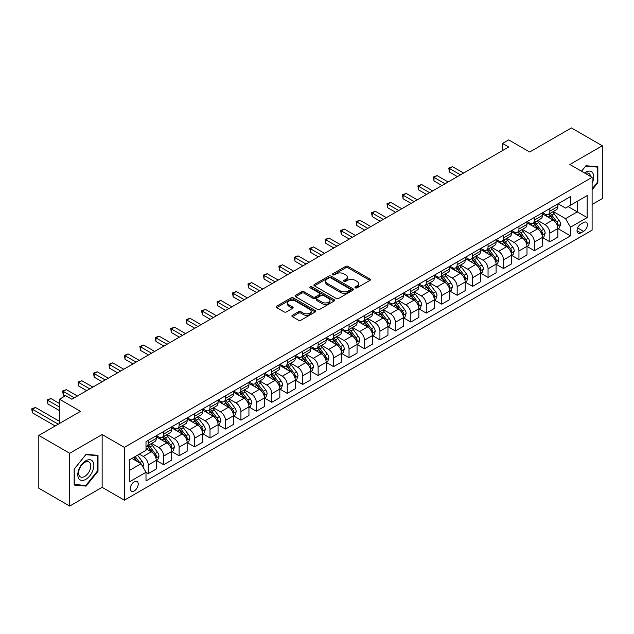 <?xml version="1.0" encoding="UTF-8"?>
<svg xmlns="http://www.w3.org/2000/svg" width="634" height="634" viewBox="0 0 634 634"><rect width="100%" height="100%" fill="white"/><g stroke="black" fill="none" stroke-linecap="round" stroke-linejoin="round"><path stroke-width="0.95" d="M355.309 287.844A1.205 0.689 0 0 0 357.013 287.844L369.899 280.402A1.712 0.991 0 0 0 370.399 279.697A1.712 0.991 0 0 0 369.899 279L348.066 266.391A1.712 0.991 0 0 0 345.641 266.391L332.747 273.833A1.205 0.689 0 0 0 332.398 274.324A1.205 0.689 0 0 0 332.747 274.815A1.205 0.689 0 0 0 334.451 274.815L336.115 273.848A5.492 3.17 0 0 1 343.882 273.848L345.696 274.902A5.492 3.17 0 0 1 347.305 277.145A5.492 3.17 0 0 1 345.696 279.388L344.032 280.347A1.205 0.689 0 0 0 343.676 280.838A1.205 0.689 0 0 0 344.032 281.33A1.205 0.689 0 0 0 345.728 281.33L347.4 280.363A5.492 3.17 0 0 1 355.159 280.363L356.982 281.417A5.492 3.17 0 0 1 358.59 283.66A5.492 3.17 0 0 1 356.982 285.894L355.309 286.861A1.205 0.689 0 0 0 354.961 287.353A1.205 0.689 0 0 0 355.309 287.844L355.309 286.861M134.265 490.906A5.595 3.225 120 0 0 137.919 485.977A5.595 3.225 120 0 0 137.063 481.491A5.595 3.225 120 0 0 134.265 481.769A5.595 3.225 120 0 0 130.612 486.698A5.595 3.225 120 0 0 131.468 491.176A5.595 3.225 120 0 0 134.265 490.906M292.393 315.272A1.712 0.991 0 0 0 291.886 315.978A1.712 0.991 0 0 0 292.393 316.675L298.519 320.21A1.712 0.991 0 0 0 300.944 320.21L315.257 311.952A1.712 0.991 0 0 0 315.756 311.246A1.712 0.991 0 0 0 315.257 310.549L293.423 297.94A1.712 0.991 0 0 0 290.998 297.94L276.686 306.206A1.712 0.991 0 0 0 276.178 306.904A1.712 0.991 0 0 0 276.686 307.609L284.08 311.88A1.712 0.991 0 0 0 286.505 311.88L292.631 308.338A1.712 0.991 0 0 0 293.138 307.641A1.712 0.991 0 0 0 292.631 306.943L288.961 304.819A4.589 2.647 0 0 1 287.622 302.949A4.589 2.647 0 0 1 290.451 300.5A4.589 2.647 0 0 1 295.452 301.079L309.828 309.376A4.589 2.647 0 0 1 311.167 311.246A4.589 2.647 0 0 1 308.338 313.695A4.589 2.647 0 0 1 303.337 313.125L300.944 311.738A1.712 0.991 0 0 0 298.519 311.738L292.393 315.272L292.393 316.675L298.519 313.164L298.519 311.738M592.108 204.457L602.3 198.569L602.3 145.772L571.408 127.933L529.699 152.017L508.69 139.884L502.516 143.45L508.69 147.025L71.864 399.222L65.682 395.656L59.501 399.222L59.501 423.48M69.7 453.27L69.7 506.067L102.137 487.332L102.137 434.536L69.7 453.27L38.809 435.431L80.51 411.355L59.501 399.222M102.137 434.536L124.383 447.382L592.108 177.346L592.108 230.142L124.383 500.178L124.383 447.382M602.3 145.772L569.863 164.499L592.108 177.346M336.234 298.432A1.712 0.991 0 0 0 338.667 298.432L352.979 290.166A1.712 0.991 0 0 0 353.479 289.469A1.712 0.991 0 0 0 352.979 288.771L331.146 276.162A1.712 0.991 0 0 0 328.721 276.162L314.409 284.428A1.712 0.991 0 0 0 313.901 285.126A1.712 0.991 0 0 0 314.409 285.831L336.234 298.432M310.7 288.098A1.205 0.689 0 0 1 311.92 288.272L311.92 286.845L334.118 299.66A1.712 0.991 0 0 1 334.617 300.358A1.712 0.991 0 0 1 334.118 301.055L319.805 309.321A1.712 0.991 0 0 1 317.372 309.321L295.547 296.72L301.665 293.209L301.665 291.783L295.547 295.317A1.712 0.991 0 0 0 295.04 296.015A1.712 0.991 0 0 0 295.547 296.72L295.547 295.317M301.665 293.209A1.712 0.991 0 0 1 304.098 293.209L304.098 291.783A1.712 0.991 0 0 0 301.665 291.783M304.098 291.783L312.95 296.894A1.712 0.991 0 0 0 315.375 296.894L319.441 294.548A1.712 0.991 0 0 0 319.94 293.843A1.712 0.991 0 0 0 319.441 293.146L310.216 287.82A1.205 0.689 0 0 1 309.868 287.329A1.205 0.689 0 0 1 310.612 286.695A1.205 0.689 0 0 1 311.92 286.845M69.7 506.067L38.809 488.228L38.809 435.431M583.581 222.502L580.863 224.071A5.421 3.13 120 0 0 577.32 228.85A5.421 3.13 120 0 0 578.153 233.193A5.421 3.13 120 0 0 580.863 232.924L583.581 231.355A5.421 3.13 120 0 0 587.116 226.576A5.421 3.13 120 0 0 586.284 222.233A5.421 3.13 120 0 0 583.581 222.502M558.063 203.776L565.536 208.095L570.481 205.242L570.481 196.603L146.002 441.676L146.002 450.306L129.32 459.935L129.32 481.911L146.002 472.282L146.002 480.913L570.481 235.848L570.481 227.21L565.536 218.651L553.252 211.558M570.481 205.242L587.163 195.605L587.163 217.581L570.481 227.21M102.137 487.332L124.383 500.178M502.516 143.45L502.516 150.591M568.135 206.597L577.273 211.875L577.273 201.319L587.163 195.605M565.536 218.651L577.273 211.875L587.163 217.581M129.32 470.499L141.065 463.723L131.92 458.437M146.002 472.354L148.229 473.638L148.229 465.007A6.99 4.034 -120 0 0 143.284 456.44L139.329 454.158M148.229 473.638L156.265 469.001L156.265 460.363A6.99 4.034 -120 0 0 151.32 451.804L146.002 448.737M156.447 460.546L163.675 464.722L163.675 456.084A6.99 4.034 -120 0 0 158.73 447.525L151.637 443.428M163.675 464.722L171.711 460.078L171.711 451.448A6.99 4.034 -120 0 0 166.766 442.889L156.265 436.826M171.893 451.63L179.121 455.798L179.121 447.168A6.99 4.034 -120 0 0 174.184 438.609L167.083 434.512M179.121 455.798L187.157 451.162L187.157 442.532A6.99 4.034 -120 0 0 182.212 433.973L171.711 427.902M187.339 442.706L194.567 446.883L194.567 438.252A6.99 4.034 -120 0 0 189.629 429.686L182.529 425.588M194.567 446.883L202.603 442.247L202.603 433.616A6.99 4.034 -120 0 0 197.657 425.049L187.157 418.987M202.785 433.791L210.012 437.967L210.012 429.329A6.99 4.034 -120 0 0 205.075 420.77L197.974 416.673M210.012 437.967L218.048 433.331L218.048 424.693A6.99 4.034 -120 0 0 213.103 416.134L202.603 410.071M218.231 424.875L225.466 429.044L225.466 420.413A6.99 4.034 -120 0 0 220.521 411.854L213.42 407.757M225.466 429.044L233.494 424.408L233.494 415.777A6.99 4.034 -120 0 0 228.549 407.218L218.048 401.148M233.684 415.952L240.912 420.128L240.912 411.498A6.99 4.034 -120 0 0 235.967 402.931L228.866 398.834M240.912 420.128L248.94 415.492L248.94 406.862A6.99 4.034 -120 0 0 244.003 398.295L233.494 392.232M249.13 407.036L256.358 411.212L256.358 402.574A6.99 4.034 -120 0 0 251.413 394.015L244.32 389.918M256.358 411.212L264.386 406.576L264.386 397.938A6.99 4.034 -120 0 0 259.449 389.379L248.94 383.316M264.576 398.12L271.804 402.289L271.804 393.659A6.99 4.034 -120 0 0 266.859 385.1L259.766 381.002M271.804 402.289L279.832 397.653L279.832 389.022A6.99 4.034 -120 0 0 274.894 380.463L264.386 374.393M280.022 389.205L287.25 393.373L287.25 384.743A6.99 4.034 -120 0 0 282.304 376.184L275.211 372.087M287.25 393.373L295.286 388.737L295.286 380.107A6.99 4.034 -120 0 0 290.34 371.54L279.832 365.477M295.468 380.281L302.695 384.458L302.695 375.827A6.99 4.034 -120 0 0 297.75 367.26L290.657 363.163M302.695 384.458L310.731 379.821L310.731 371.183A6.99 4.034 -120 0 0 305.786 362.624L295.286 356.562M310.914 371.365L318.141 375.542L318.141 366.904A6.99 4.034 -120 0 0 313.204 358.345L306.103 354.248M318.141 375.542L326.177 370.898L326.177 362.268A6.99 4.034 -120 0 0 321.232 353.709L310.731 347.646M326.359 362.45L333.587 366.618L333.587 357.988A6.99 4.034 -120 0 0 328.65 349.429L321.549 345.332M333.587 366.618L341.623 361.982L341.623 353.352A6.99 4.034 -120 0 0 336.678 344.785L326.177 338.722M341.805 353.526L349.033 357.703L349.033 349.072A6.99 4.034 -120 0 0 344.096 340.506L336.995 336.408M349.033 357.703L357.069 353.067L357.069 344.428A6.99 4.034 -120 0 0 352.124 335.869L341.623 329.807M357.251 344.611L364.487 348.787L364.487 340.149A6.99 4.034 -120 0 0 359.541 331.59L352.441 327.493M364.487 348.787L372.515 344.143L372.515 335.513A6.99 4.034 -120 0 0 367.569 326.954L357.069 320.891M372.697 335.695L379.932 339.864L379.932 331.233A6.99 4.034 -120 0 0 374.987 322.674L367.886 318.577M379.932 339.864L387.96 335.228L387.96 326.597A6.99 4.034 -120 0 0 383.015 318.038L372.515 311.968M388.151 326.772L395.378 330.948L395.378 322.318A6.99 4.034 -120 0 0 390.433 313.751L383.34 309.654M395.378 330.948L403.406 326.312L403.406 317.682A6.99 4.034 -120 0 0 398.469 309.115L387.96 303.052M403.596 317.856L410.824 322.032L410.824 313.394A6.99 4.034 -120 0 0 405.879 304.835L398.786 300.738M410.824 322.032L418.852 317.396L418.852 308.758A6.99 4.034 -120 0 0 413.915 300.199L403.406 294.136M419.042 308.94L426.27 313.109L426.27 304.478A6.99 4.034 -120 0 0 421.325 295.919L414.232 291.822M426.27 313.109L434.306 308.473L434.306 299.842A6.99 4.034 -120 0 0 429.361 291.283L418.852 285.213M434.488 300.017L441.716 304.193L441.716 295.563A6.99 4.034 -120 0 0 436.771 286.996L429.678 282.899M441.716 304.193L449.752 299.557L449.752 290.927A6.99 4.034 -120 0 0 444.806 282.36L434.306 276.297M449.934 291.101L457.162 295.278L457.162 286.639A6.99 4.034 -120 0 0 452.216 278.08L445.123 273.983M457.162 295.278L465.197 290.641L465.197 282.003A6.99 4.034 -120 0 0 460.252 273.444L449.752 267.382M465.38 282.185L472.607 286.354L472.607 277.724A6.99 4.034 -120 0 0 467.67 269.165L460.569 265.067M472.607 286.354L480.643 281.718L480.643 273.088A6.99 4.034 -120 0 0 475.698 264.529L465.197 258.458M480.826 273.27L488.053 277.438L488.053 268.808A6.99 4.034 -120 0 0 483.116 260.249L476.015 256.152M488.053 277.438L496.089 272.802L496.089 264.172A6.99 4.034 -120 0 0 491.144 255.605L480.643 249.542M496.271 264.346L503.507 268.523L503.507 259.892A6.99 4.034 -120 0 0 498.562 251.326L491.461 247.228M503.507 268.523L511.535 263.887L511.535 255.248A6.99 4.034 -120 0 0 506.59 246.689L496.089 240.627M511.717 255.431L518.953 259.607L518.953 250.969A6.99 4.034 -120 0 0 514.008 242.41L506.907 238.313M518.953 259.607L526.981 254.963L526.981 246.333A6.99 4.034 -120 0 0 522.036 237.774L511.535 231.711M527.171 246.515L534.399 250.684L534.399 242.053A6.99 4.034 -120 0 0 529.453 233.494L522.353 229.397M534.399 250.684L542.427 246.047L542.427 237.417A6.99 4.034 -120 0 0 537.489 228.85L526.981 222.788M542.617 237.591L549.844 241.768L549.844 233.138A6.99 4.034 -120 0 0 544.899 224.571L537.806 220.473M549.844 241.768L557.872 237.132L557.872 228.494A6.99 4.034 -120 0 0 552.935 219.935L542.427 213.872M542.617 212.691L544.899 214.015A6.99 4.034 -120 0 0 548.394 214.363A6.99 4.034 -120 0 0 549.844 211.162L549.844 208.523M527.171 221.615L529.453 222.93A6.99 4.034 -120 0 0 532.948 223.279A6.99 4.034 -120 0 0 534.399 220.077L534.399 217.438M511.717 230.53L514.008 231.854A6.99 4.034 -120 0 0 517.502 232.195A6.99 4.034 -120 0 0 518.953 228.993L518.953 226.354M496.271 239.446L498.562 240.769A6.99 4.034 -120 0 0 502.057 241.118A6.99 4.034 -120 0 0 503.507 237.916L503.507 235.277M480.826 248.369L483.116 249.685A6.99 4.034 -120 0 0 486.611 250.034A6.99 4.034 -120 0 0 488.053 246.832L488.053 244.193M465.38 257.285L467.67 258.601A6.99 4.034 -120 0 0 471.165 258.949A6.99 4.034 -120 0 0 472.607 255.748L472.607 253.109M449.934 266.201L452.216 267.524A6.99 4.034 -120 0 0 455.719 267.865A6.99 4.034 -120 0 0 457.162 264.671L457.162 262.032M434.488 275.124L436.771 276.44A6.99 4.034 -120 0 0 440.265 276.789A6.99 4.034 -120 0 0 441.716 273.587L441.716 270.948M419.042 284.04L421.325 285.355A6.99 4.034 -120 0 0 424.82 285.704A6.99 4.034 -120 0 0 426.27 282.502L426.27 279.863M403.596 292.956L405.879 294.279A6.99 4.034 -120 0 0 409.374 294.62A6.99 4.034 -120 0 0 410.824 291.426L410.824 288.779M388.151 301.871L390.433 303.195A6.99 4.034 -120 0 0 393.928 303.543A6.99 4.034 -120 0 0 395.378 300.342L395.378 297.703M372.697 310.795L374.987 312.11A6.99 4.034 -120 0 0 378.482 312.459A6.99 4.034 -120 0 0 379.932 309.257L379.932 306.618M357.251 319.71L359.541 321.034A6.99 4.034 -120 0 0 363.036 321.375A6.99 4.034 -120 0 0 364.487 318.181L364.487 315.534M341.805 328.626L344.096 329.949A6.99 4.034 -120 0 0 347.591 330.298A6.99 4.034 -120 0 0 349.033 327.096L349.033 324.457M326.359 337.55L328.65 338.865A6.99 4.034 -120 0 0 332.145 339.214A6.99 4.034 -120 0 0 333.587 336.012L333.587 333.373M310.914 346.465L313.204 347.789A6.99 4.034 -120 0 0 316.699 348.129A6.99 4.034 -120 0 0 318.141 344.928L318.141 342.289M295.468 355.381L297.75 356.704A6.99 4.034 -120 0 0 301.245 357.053A6.99 4.034 -120 0 0 302.695 353.851L302.695 351.212M280.022 364.304L282.304 365.62A6.99 4.034 -120 0 0 285.799 365.969A6.99 4.034 -120 0 0 287.25 362.767L287.25 360.128M264.576 373.22L266.859 374.536A6.99 4.034 -120 0 0 270.353 374.884A6.99 4.034 -120 0 0 271.804 371.683L271.804 369.043M249.13 382.136L251.413 383.459A6.99 4.034 -120 0 0 254.908 383.8A6.99 4.034 -120 0 0 256.358 380.606L256.358 377.967M233.677 391.059L235.967 392.375A6.99 4.034 -120 0 0 239.462 392.723A6.99 4.034 -120 0 0 240.912 389.522L240.912 386.883M218.231 399.975L220.521 401.29A6.99 4.034 -120 0 0 224.016 401.639A6.99 4.034 -120 0 0 225.466 398.437L225.466 395.798M202.785 408.89L205.075 410.214A6.99 4.034 -120 0 0 208.57 410.555A6.99 4.034 -120 0 0 210.012 407.361L210.012 404.714M187.339 417.806L189.629 419.129A6.99 4.034 -120 0 0 193.124 419.478A6.99 4.034 -120 0 0 194.567 416.276L194.567 413.637M171.893 426.73L174.184 428.045A6.99 4.034 -120 0 0 177.678 428.394A6.99 4.034 -120 0 0 179.121 425.192L179.121 422.553M156.447 435.645L158.73 436.969A6.99 4.034 -120 0 0 162.225 437.309A6.99 4.034 -120 0 0 163.675 434.116L163.675 431.469M558.063 228.676L570.481 235.848M548.394 214.363L556.43 209.719A6.99 4.034 -120 0 0 557.872 206.526L557.872 203.886M532.948 223.279L540.984 218.643A6.99 4.034 -120 0 0 542.427 215.441L542.427 212.802M517.502 232.195L525.531 227.558A6.99 4.034 -120 0 0 526.981 224.357L526.981 221.718M502.057 241.118L510.085 236.474A6.99 4.034 -120 0 0 511.535 233.28L511.535 230.633M486.611 250.034L494.639 245.398A6.99 4.034 -120 0 0 496.089 242.196L496.089 239.557M471.165 258.949L479.193 254.313A6.99 4.034 -120 0 0 480.643 251.112L480.643 248.473M455.719 267.865L463.747 263.229A6.99 4.034 -120 0 0 465.197 260.035L465.197 257.388M440.265 276.789L448.301 272.152A6.99 4.034 -120 0 0 449.752 268.951L449.752 266.312M424.82 285.704L432.856 281.068A6.99 4.034 -120 0 0 434.306 277.866L434.306 275.227M409.374 294.62L417.41 289.984A6.99 4.034 -120 0 0 418.852 286.782L418.852 284.143M393.928 303.543L401.964 298.907A6.99 4.034 -120 0 0 403.406 295.706L403.406 293.067M378.482 312.459L386.518 307.823A6.99 4.034 -120 0 0 387.96 304.621L387.96 301.982M363.036 321.375L371.064 316.738A6.99 4.034 -120 0 0 372.515 313.537L372.515 310.898M347.591 330.298L355.619 325.654A6.99 4.034 -120 0 0 357.069 322.46L357.069 319.821M332.145 339.214L340.173 334.578A6.99 4.034 -120 0 0 341.623 331.376L341.623 328.737M316.699 348.129L324.727 343.493A6.99 4.034 -120 0 0 326.177 340.292L326.177 337.653M301.245 357.053L309.281 352.409A6.99 4.034 -120 0 0 310.731 349.215L310.731 346.568M285.799 365.969L293.835 361.332A6.99 4.034 -120 0 0 295.286 358.131L295.286 355.492M270.353 374.884L278.389 370.248A6.99 4.034 -120 0 0 279.832 367.046L279.832 364.407M254.908 383.8L262.944 379.164A6.99 4.034 -120 0 0 264.386 375.97L264.386 373.323M239.462 392.723L247.498 388.087A6.99 4.034 -120 0 0 248.94 384.886L248.94 382.247M224.016 401.639L232.044 397.003A6.99 4.034 -120 0 0 233.494 393.801L233.494 391.162M208.57 410.555L216.598 405.919A6.99 4.034 -120 0 0 218.048 402.717L218.048 400.078M193.124 419.478L201.152 414.842A6.99 4.034 -120 0 0 202.603 411.64L202.603 409.001M177.678 428.394L185.707 423.758A6.99 4.034 -120 0 0 187.157 420.556L187.157 417.917M162.225 437.309L170.261 432.673A6.99 4.034 -120 0 0 171.711 429.472L171.711 426.833M146.002 446.51A6.99 4.034 -120 0 0 146.779 446.233L154.815 441.589A6.99 4.034 -120 0 0 156.265 438.395L156.265 435.756M146.779 446.233A6.99 4.034 -120 0 0 148.229 443.031L148.229 440.392M141.065 463.723L146.002 472.282M592.108 189.835L597.854 182.687L597.854 166.79L585.927 165.728L581.505 171.22M74.146 485.05L86.073 486.112L98.001 471.276L98.001 455.378L86.073 454.309L74.146 469.144L74.146 485.05M597.236 182.33L597.854 182.687M97.382 470.919L98.001 471.276M84.813 485.382L86.073 486.112M355.793 288.01L356.982 287.321A5.492 3.17 0 0 0 358.59 285.086L358.59 283.66M347.305 277.145L347.305 278.572A5.492 3.17 0 0 1 345.696 280.814L344.508 281.496M369.876 280.41L348.066 267.817A1.712 0.991 0 0 0 345.641 267.817L333.23 274.982M352.956 290.182L331.146 277.589A1.712 0.991 0 0 0 328.721 277.589L314.424 285.839M349.944 289.96A1.205 0.689 0 0 0 350.293 289.469A1.205 0.689 0 0 0 349.944 288.977L330.782 277.914A1.205 0.689 0 0 0 329.078 277.914L327.326 278.928A5.492 3.17 0 0 0 325.717 281.171A5.492 3.17 0 0 0 327.326 283.414L340.426 290.974A5.492 3.17 0 0 0 348.185 290.974L349.944 289.96L349.944 291.386A1.205 0.689 0 0 0 350.293 290.895L350.293 289.469M325.717 281.171L325.717 282.598A5.492 3.17 0 0 0 327.326 284.84L327.326 283.414M349.944 291.386L348.185 292.401A5.492 3.17 0 0 1 340.426 292.401L327.326 284.84M304.098 293.209L312.95 298.321A1.712 0.991 0 0 0 315.375 298.321L319.441 295.975A1.712 0.991 0 0 0 319.94 295.27L319.94 293.843M311.92 288.272L334.094 301.071M322.135 302.196A4.589 2.647 0 0 0 327.136 302.775A4.589 2.647 0 0 0 329.973 300.326A4.589 2.647 0 0 0 328.626 298.448L323.562 295.523A1.712 0.991 0 0 0 321.137 295.523L317.071 297.869A1.712 0.991 0 0 0 316.572 298.574A1.712 0.991 0 0 0 317.071 299.272L322.135 302.196L322.135 303.623A4.589 2.647 0 0 0 327.136 304.201A4.589 2.647 0 0 0 329.973 301.752L329.973 300.326M316.572 298.574L316.572 300.001A1.712 0.991 0 0 0 317.071 300.698L317.071 299.272M322.135 303.623L317.071 300.698M311.167 311.246L311.167 312.673A4.589 2.647 0 0 1 308.338 315.122A4.589 2.647 0 0 1 303.337 314.551L300.944 313.164A1.712 0.991 0 0 0 298.519 313.164M287.622 302.949L287.622 304.375A4.589 2.647 0 0 0 288.961 306.246L288.961 304.819M292.607 308.354L288.961 306.246M315.233 311.96L293.423 299.367A1.712 0.991 0 0 0 290.998 299.367L276.701 307.617L276.686 306.206M557.872 228.779L559.354 227.923L560.591 224.357A4.628 2.671 -120 0 0 559.117 220.418L554.068 213.674A13.369 7.719 -120 0 0 552.61 211.93M547.586 216.852A13.369 7.719 -120 0 0 544.852 213.983M557.452 225.95L558.094 224.555A4.628 2.671 -120 0 0 556.771 221.773L551.715 215.029A13.369 7.719 -120 0 0 550.257 213.286M549.012 213.999A11.095 6.403 60 0 1 550.835 216.075L555.107 221.773M463.589 173.066L452.525 166.679L449.443 168.462L449.443 172.028L457.407 176.632M548.775 214.141A13.369 7.719 60 0 1 550.233 215.885L553.593 220.37M449.443 172.028L448.761 168.065L460.498 174.849M448.761 168.065L452.525 166.679M542.427 237.702L543.909 236.847L545.145 233.28A4.628 2.671 -120 0 0 543.671 229.334L538.623 222.597A13.369 7.719 -120 0 0 537.164 220.846M532.14 225.767A13.369 7.719 -120 0 0 529.406 222.906M542.007 234.865L542.649 233.478A4.628 2.671 -120 0 0 541.317 230.689L536.269 223.953A13.369 7.719 -120 0 0 534.811 222.201M533.566 222.922A11.095 6.403 60 0 1 535.389 224.991L539.661 230.697M448.143 181.982L437.08 175.594L433.997 177.377L433.997 180.944L441.961 185.548M533.329 223.057A13.369 7.719 60 0 1 534.787 224.808L538.147 229.286M433.997 180.944L433.315 176.989L445.052 183.765M433.315 176.989L437.08 175.594M526.981 246.618L528.463 245.762L529.699 242.196A4.628 2.671 -120 0 0 528.225 238.249L523.177 231.513A13.369 7.719 -120 0 0 521.711 229.762M516.694 234.683A13.369 7.719 -120 0 0 513.952 231.822M526.561 243.781L527.203 242.394A4.628 2.671 -120 0 0 525.871 239.604L520.823 232.868A13.369 7.719 -120 0 0 519.365 231.117M518.121 231.838A11.095 6.403 60 0 1 519.943 233.906L524.215 239.612M432.697 190.897L421.634 184.51L418.543 186.301L418.543 189.867L426.516 194.464M517.883 231.973A13.369 7.719 60 0 1 519.341 233.724L522.701 238.202M418.543 189.867L417.869 185.905L429.606 192.681M417.869 185.905L421.634 184.51M511.535 255.534L513.017 254.678L514.253 251.112A4.628 2.671 -120 0 0 512.779 247.173L507.723 240.429A13.369 7.719 -120 0 0 506.265 238.685M501.248 243.607A13.369 7.719 -120 0 0 498.506 240.738M511.115 252.697L511.757 251.31A4.628 2.671 -120 0 0 510.425 248.528L505.377 241.784A13.369 7.719 -120 0 0 503.919 240.04M502.675 240.754A11.095 6.403 60 0 1 504.498 242.83L508.769 248.528M417.251 199.813L406.188 193.433L403.097 195.217L403.097 198.783L411.07 203.387M502.437 240.896A13.369 7.719 60 0 1 503.895 242.64L507.255 247.125M403.097 198.783L402.424 194.82L414.161 201.604M402.424 194.82L406.188 193.433M496.089 264.457L497.571 263.601L498.807 260.035A4.628 2.671 -120 0 0 497.325 256.088L492.277 249.344A13.369 7.719 -120 0 0 490.819 247.601M485.803 252.522A13.369 7.719 -120 0 0 483.06 249.653M495.669 261.62L496.303 260.225A4.628 2.671 -120 0 0 494.98 257.444L489.931 250.699A13.369 7.719 -120 0 0 488.473 248.956M487.229 249.677A11.095 6.403 60 0 1 489.052 251.746L493.323 257.452M401.805 208.737L390.742 202.349L387.651 204.132L387.651 207.698L395.624 212.303M486.991 249.812A13.369 7.719 60 0 1 488.449 251.563L491.81 256.041M387.651 207.698L386.97 203.744L398.715 210.52M386.97 203.744L390.742 202.349M592.108 183.337A11.357 6.562 120 0 0 592.639 172.828A11.357 6.562 120 0 0 584.524 172.971M590.587 176.466A8.599 4.969 120 0 0 589.818 174.279A8.599 4.969 120 0 0 588.851 173.383A8.599 4.969 120 0 0 585.317 173.423M585.658 166.06L597.236 167.107L597.236 182.513L592.108 188.892M596.467 166.663L597.236 167.107M581.529 171.235L585.681 166.076M85.828 460.791A11.357 6.562 120 0 0 77.792 474.707A11.357 6.562 120 0 0 85.828 479.344A11.357 6.562 120 0 0 93.856 465.435A11.357 6.562 120 0 0 85.828 460.791M84.702 462.4A8.599 4.969 120 0 0 79.084 469.976A8.599 4.969 120 0 0 80.399 476.871A8.599 4.969 120 0 0 84.702 476.443A8.599 4.969 120 0 0 90.313 468.859A8.599 4.969 120 0 0 88.998 461.972A8.599 4.969 120 0 0 84.702 462.4M97.382 471.102L85.828 485.478L74.273 484.439L74.273 469.041L85.828 454.665L97.382 455.695L97.382 471.102M96.614 455.252L97.382 455.695M480.643 273.373L482.125 272.517L483.362 268.951A4.628 2.671 -120 0 0 481.88 265.004L476.831 258.268A13.369 7.719 -120 0 0 475.373 256.516M470.357 261.438A13.369 7.719 -120 0 0 467.615 258.577M480.223 270.536L480.857 269.149A4.628 2.671 -120 0 0 479.534 266.359L474.486 259.623A13.369 7.719 -120 0 0 473.027 257.872M471.783 258.593A11.095 6.403 60 0 1 473.606 260.661L477.877 266.367M386.352 217.652L375.296 211.265L372.206 213.048L372.206 216.622L380.178 221.218M471.545 258.727A13.369 7.719 60 0 1 473.004 260.479L476.356 264.957M372.206 216.622L371.524 212.659L383.269 219.435M371.524 212.659L375.296 211.265M465.197 282.288L466.679 281.433L467.916 277.866A4.628 2.671 -120 0 0 466.434 273.928L461.386 267.183A13.369 7.719 -120 0 0 459.927 265.44M454.903 270.361A13.369 7.719 -120 0 0 452.169 267.493M464.77 279.451L465.411 278.064A4.628 2.671 -120 0 0 464.088 275.283L459.04 268.539A13.369 7.719 -120 0 0 457.582 266.795M456.337 267.508A11.095 6.403 60 0 1 458.16 269.585L462.432 275.283M370.906 226.568L359.85 220.188L356.76 221.971L356.76 225.538L364.732 230.142M456.1 267.651A13.369 7.719 60 0 1 457.558 269.395L460.91 273.88M356.76 225.538L356.078 221.575L367.815 228.351M356.078 221.575L359.85 220.188M449.752 291.212L451.234 290.356L452.47 286.782A4.628 2.671 -120 0 0 450.988 282.843L445.94 276.099A13.369 7.719 -120 0 0 444.482 274.356M439.457 279.277A13.369 7.719 -120 0 0 436.723 276.408M449.324 288.375L449.966 286.98A4.628 2.671 -120 0 0 448.642 284.198L443.594 277.454A13.369 7.719 -120 0 0 442.136 275.711M440.892 276.432A11.095 6.403 60 0 1 442.714 278.5L446.986 284.206M355.46 235.491L344.405 229.104L341.314 230.887L341.314 234.453L349.286 239.058M440.654 276.567A13.369 7.719 60 0 1 442.112 278.31L445.464 282.796M341.314 234.453L340.632 230.499L352.369 237.274M340.632 230.499L344.405 229.104M434.306 300.128L435.788 299.272L437.016 295.706A4.628 2.671 -120 0 0 435.542 291.759L430.494 285.023A13.369 7.719 -120 0 0 429.036 283.271M424.011 288.193A13.369 7.719 -120 0 0 421.277 285.332M433.878 297.291L434.52 295.904A4.628 2.671 -120 0 0 433.196 293.114L428.148 286.378A13.369 7.719 -120 0 0 426.69 284.626M425.446 285.348A11.095 6.403 60 0 1 427.261 287.416L431.54 293.122M340.014 244.407L328.959 238.019L325.868 239.803L325.868 243.377L333.833 247.973M425.2 285.482A13.369 7.719 60 0 1 426.666 287.234L430.018 291.711M325.868 243.377L325.187 239.414L336.923 246.19M325.187 239.414L328.959 238.019M418.852 309.043L420.342 308.187L421.57 304.621A4.628 2.671 -120 0 0 420.096 300.674L415.048 293.938A13.369 7.719 -120 0 0 413.59 292.195M408.565 297.108A13.369 7.719 -120 0 0 405.831 294.247M418.432 306.206L419.074 304.819A4.628 2.671 -120 0 0 417.751 302.038L412.702 295.293A13.369 7.719 -120 0 0 411.236 293.55M409.992 294.263A11.095 6.403 60 0 1 411.815 296.34L416.086 302.038M324.568 253.323L313.513 246.943L310.422 248.726L310.422 252.292L318.387 256.889M409.754 294.406A13.369 7.719 60 0 1 411.212 296.149L414.573 300.627M310.422 252.292L309.741 248.33L321.478 255.106M309.741 248.33L313.513 246.943M403.406 317.967L404.888 317.111L406.125 313.537A4.628 2.671 -120 0 0 404.651 309.598L399.602 302.854A13.369 7.719 -120 0 0 398.144 301.11M393.12 306.032A13.369 7.719 -120 0 0 390.386 303.163M402.986 315.13L403.628 313.735A4.628 2.671 -120 0 0 402.305 310.953L397.249 304.209A13.369 7.719 -120 0 0 395.79 302.466M394.546 303.187A11.095 6.403 60 0 1 396.369 305.255L400.64 310.961M309.123 262.246L298.059 255.859L294.976 257.642L294.976 261.208L302.941 265.812M394.308 303.321A13.369 7.719 60 0 1 395.767 305.065L399.127 309.55M294.976 261.208L294.295 257.245L306.032 264.029M294.295 257.245L298.059 255.859M387.96 326.882L389.442 326.027L390.679 322.46A4.628 2.671 -120 0 0 389.205 318.514L384.156 311.777A13.369 7.719 -120 0 0 382.69 310.026M377.674 314.947A13.369 7.719 -120 0 0 374.94 312.087M387.54 324.045L388.182 322.658A4.628 2.671 -120 0 0 386.851 319.869L381.803 313.133A13.369 7.719 -120 0 0 380.345 311.381M379.1 312.102A11.095 6.403 60 0 1 380.923 314.171L385.195 319.877M293.677 271.162L282.613 264.774L279.523 266.557L279.523 270.124L287.495 274.728M378.863 312.237A13.369 7.719 60 0 1 380.321 313.988L383.681 318.466M279.523 270.124L278.849 266.169L290.586 272.945M278.849 266.169L282.613 264.774M372.515 335.798L373.997 334.942L375.233 331.376A4.628 2.671 -120 0 0 373.759 327.429L368.703 320.693A13.369 7.719 -120 0 0 367.244 318.942M362.228 323.863A13.369 7.719 -120 0 0 359.486 321.002M372.095 332.961L372.737 331.574A4.628 2.671 -120 0 0 371.405 328.784L366.357 322.048A13.369 7.719 -120 0 0 364.899 320.297M363.654 321.018A11.095 6.403 60 0 1 365.477 323.086L369.749 328.792M278.231 280.077L267.168 273.698L264.077 275.481L264.077 279.047L272.049 283.644M363.417 321.161A13.369 7.719 60 0 1 364.875 322.904L368.235 327.382M264.077 279.047L263.403 275.085L275.14 281.861M263.403 275.085L267.168 273.698M357.069 344.714L358.551 343.858L359.787 340.292A4.628 2.671 -120 0 0 358.305 336.353L353.257 329.609A13.369 7.719 -120 0 0 351.799 327.865M346.782 332.787A13.369 7.719 -120 0 0 344.04 329.918M356.649 341.885L357.283 340.49A4.628 2.671 -120 0 0 355.959 337.708L350.911 330.964A13.369 7.719 -120 0 0 349.453 329.22M348.209 329.934A11.095 6.403 60 0 1 350.031 332.01L354.303 337.708M262.785 289.001L251.722 282.613L248.631 284.397L248.631 287.963L256.604 292.567M347.971 330.076A13.369 7.719 60 0 1 349.429 331.82L352.789 336.305M248.631 287.963L247.949 284L259.694 290.784M247.949 284L251.722 282.613M341.623 353.637L343.105 352.781L344.341 349.215A4.628 2.671 -120 0 0 342.859 345.268L337.811 338.524A13.369 7.719 -120 0 0 336.353 336.781M331.336 341.702A13.369 7.719 -120 0 0 328.594 338.841M341.203 350.8L341.837 349.413A4.628 2.671 -120 0 0 340.513 346.624L335.465 339.887A13.369 7.719 -120 0 0 334.007 338.136M332.763 338.857A11.095 6.403 60 0 1 334.586 340.926L338.857 346.632M247.331 297.917L236.276 291.529L233.185 293.312L233.185 296.878L241.158 301.483M332.525 338.992A13.369 7.719 60 0 1 333.983 340.743L337.336 345.221M233.185 296.878L232.504 292.924L244.248 299.7M232.504 292.924L236.276 291.529M326.177 362.553L327.659 361.697L328.895 358.131A4.628 2.671 -120 0 0 327.413 354.184L322.365 347.448A13.369 7.719 -120 0 0 320.907 345.696M315.883 350.618A13.369 7.719 -120 0 0 313.148 347.757M325.757 359.716L326.391 358.329A4.628 2.671 -120 0 0 325.068 355.539L320.019 348.803A13.369 7.719 -120 0 0 318.561 347.052M317.317 347.773A11.095 6.403 60 0 1 319.14 349.841L323.411 355.547M231.886 306.832L220.83 300.445L217.739 302.236L217.739 305.802L225.712 310.398M317.079 347.907A13.369 7.719 60 0 1 318.537 349.659L321.89 354.137M217.739 305.802L217.058 301.839L228.803 308.615M217.058 301.839L220.83 300.445M310.731 371.469L312.213 370.613L313.45 367.046A4.628 2.671 -120 0 0 311.968 363.108L306.919 356.363A13.369 7.719 -120 0 0 305.461 354.62M300.437 359.541A13.369 7.719 -120 0 0 297.703 356.673M310.303 368.631L310.945 367.244A4.628 2.671 -120 0 0 309.622 364.463L304.574 357.719A13.369 7.719 -120 0 0 303.115 355.975M301.871 356.688A11.095 6.403 60 0 1 303.694 358.765L307.966 364.463M216.44 315.748L205.384 309.368L202.294 311.151L202.294 314.718L210.266 319.322M301.633 356.831A13.369 7.719 60 0 1 303.092 358.575L306.444 363.06M202.294 314.718L201.612 310.755L213.349 317.539M201.612 310.755L205.384 309.368M295.286 380.392L296.767 379.536L298.004 375.97A4.628 2.671 -120 0 0 296.522 372.023L291.474 365.279A13.369 7.719 -120 0 0 290.015 363.536M284.991 368.457A13.369 7.719 -120 0 0 282.257 365.588M294.858 377.555L295.499 376.16A4.628 2.671 -120 0 0 294.176 373.378L289.128 366.634A13.369 7.719 -120 0 0 287.67 364.891M286.425 365.612A11.095 6.403 60 0 1 288.24 367.68L292.52 373.386M200.994 324.671L189.938 318.284L186.848 320.067L186.848 323.633L194.812 328.238M286.18 365.747A13.369 7.719 60 0 1 287.646 367.49L290.998 371.976M186.848 323.633L186.166 319.679L197.903 326.455M186.166 319.679L189.938 318.284M279.832 389.308L281.322 388.452L282.55 384.886A4.628 2.671 -120 0 0 281.076 380.939L276.028 374.203A13.369 7.719 -120 0 0 274.57 372.451M269.545 377.373A13.369 7.719 -120 0 0 266.811 374.512M279.412 386.471L280.054 385.084A4.628 2.671 -120 0 0 278.73 382.294L273.682 375.558A13.369 7.719 -120 0 0 272.216 373.806M270.98 374.528A11.095 6.403 60 0 1 272.794 376.596L277.074 382.302M185.548 333.587L174.493 327.199L171.402 328.983L171.402 332.557L179.367 337.153M270.734 374.662A13.369 7.719 60 0 1 272.192 376.414L275.552 380.891M171.402 332.557L170.72 328.594L182.457 335.37M170.72 328.594L174.493 327.199M264.386 398.223L265.868 397.367L267.104 393.801A4.628 2.671 -120 0 0 265.63 389.862L260.582 383.118A13.369 7.719 -120 0 0 259.124 381.375M254.099 386.296A13.369 7.719 -120 0 0 251.365 383.427M263.966 395.386L264.608 393.999A4.628 2.671 -120 0 0 263.284 391.218L258.228 384.473A13.369 7.719 -120 0 0 256.77 382.73M255.526 383.443A11.095 6.403 60 0 1 257.349 385.52L261.62 391.218M170.102 342.503L159.039 336.123L155.956 337.906L155.956 341.472L163.921 346.069M255.288 383.586A13.369 7.719 60 0 1 256.746 385.329L260.106 389.815M155.956 341.472L155.275 337.51L167.011 344.286M155.275 337.51L159.039 336.123M248.94 407.147L250.422 406.291L251.658 402.717A4.628 2.671 -120 0 0 250.184 398.778L245.136 392.034A13.369 7.719 -120 0 0 243.678 390.29M238.653 395.212A13.369 7.719 -120 0 0 235.919 392.343M248.52 404.31L249.162 402.915A4.628 2.671 -120 0 0 247.831 400.133L242.782 393.389A13.369 7.719 -120 0 0 241.324 391.646M240.08 392.367A11.095 6.403 60 0 1 241.903 394.435L246.174 400.141M154.656 351.426L143.593 345.039L140.51 346.822L140.51 350.388L148.475 354.992M239.842 392.501A13.369 7.719 60 0 1 241.3 394.245L244.661 398.731M140.51 350.388L139.829 346.433L151.566 353.209M139.829 346.433L143.593 345.039M233.494 416.062L234.976 415.207L236.213 411.64A4.628 2.671 -120 0 0 234.738 407.694L229.69 400.957A13.369 7.719 -120 0 0 228.224 399.206M223.208 404.127A13.369 7.719 -120 0 0 220.466 401.267M233.074 413.225L233.716 411.838A4.628 2.671 -120 0 0 232.385 409.049L227.337 402.313A13.369 7.719 -120 0 0 225.878 400.561M224.634 401.282A11.095 6.403 60 0 1 226.457 403.351L230.728 409.057M139.211 360.342L128.147 353.954L125.056 355.737L125.056 359.304L133.029 363.908M224.396 401.417A13.369 7.719 60 0 1 225.855 403.169L229.215 407.646M125.056 359.304L124.383 355.349L136.12 362.125M124.383 355.349L128.147 353.954M218.048 424.978L219.53 424.122L220.767 420.556A4.628 2.671 -120 0 0 219.293 416.609L214.237 409.873A13.369 7.719 -120 0 0 212.778 408.13M207.762 413.043A13.369 7.719 -120 0 0 205.02 410.182M217.628 422.141L218.27 420.754A4.628 2.671 -120 0 0 216.939 417.964L211.891 411.228A13.369 7.719 -120 0 0 210.433 409.485M209.188 410.198A11.095 6.403 60 0 1 211.011 412.274L215.283 417.972M123.765 369.257L112.701 362.878L109.611 364.661L109.611 368.227L117.583 372.824M208.951 410.341A13.369 7.719 60 0 1 210.409 412.084L213.769 416.562M109.611 368.227L108.937 364.265L120.674 371.041M108.937 364.265L112.701 362.878M202.603 433.902L204.085 433.046L205.321 429.472A4.628 2.671 -120 0 0 203.839 425.533L198.791 418.789A13.369 7.719 -120 0 0 197.332 417.045M192.316 421.967A13.369 7.719 -120 0 0 189.574 419.098M202.183 431.065L202.817 429.67A4.628 2.671 -120 0 0 201.493 426.888L196.445 420.144A13.369 7.719 -120 0 0 194.987 418.4M193.742 419.114A11.095 6.403 60 0 1 195.565 421.19L199.837 426.896M108.319 378.181L97.256 371.793L94.165 373.577L94.165 377.143L102.137 381.747M193.505 419.256A13.369 7.719 60 0 1 194.963 421L198.315 425.485M94.165 377.143L93.483 373.18L105.228 379.964M93.483 373.18L97.256 371.793M187.157 442.817L188.639 441.961L189.875 438.395A4.628 2.671 -120 0 0 188.393 434.449L183.345 427.712A13.369 7.719 -120 0 0 181.887 425.961M176.862 430.882A13.369 7.719 -120 0 0 174.128 428.021M186.737 439.98L187.371 438.593A4.628 2.671 -120 0 0 186.047 435.804L180.999 429.067A13.369 7.719 -120 0 0 179.541 427.316M178.297 428.037A11.095 6.403 60 0 1 180.119 430.106L184.391 435.812M92.865 387.097L81.81 380.709L78.719 382.492L78.719 386.058L86.692 390.663M178.059 428.172A13.369 7.719 60 0 1 179.517 429.923L182.869 434.401M78.719 386.058L78.037 382.104L89.782 388.88M78.037 382.104L81.81 380.709M171.711 451.733L173.193 450.877L174.429 447.311A4.628 2.671 -120 0 0 172.947 443.364L167.899 436.628A13.369 7.719 -120 0 0 166.441 434.876M161.416 439.798A13.369 7.719 -120 0 0 158.682 436.937M171.283 448.896L171.925 447.509A4.628 2.671 -120 0 0 170.601 444.719L165.553 437.983A13.369 7.719 -120 0 0 164.095 436.232M162.851 436.953A11.095 6.403 60 0 1 164.674 439.021L168.945 444.727M77.419 396.012L66.364 389.633L63.273 391.416L63.273 394.982L65.064 396.012M162.613 437.095A13.369 7.719 60 0 1 164.071 438.839L167.424 443.317M63.273 394.982L62.592 391.019L74.329 397.795M62.592 391.019L66.364 389.633M156.265 460.649L157.747 459.793L158.983 456.226A4.628 2.671 -120 0 0 157.501 452.288L152.453 445.544A13.369 7.719 -120 0 0 150.995 443.8M155.837 457.819L156.479 456.425A4.628 2.671 -120 0 0 155.156 453.643L150.107 446.899A13.369 7.719 -120 0 0 148.649 445.155M147.405 445.868A11.095 6.403 60 0 1 149.228 447.945L153.499 453.643M59.501 403.509L50.918 398.548L47.827 400.331L47.827 403.898L59.501 410.642M147.167 446.011A13.369 7.719 60 0 1 148.625 447.755L151.978 452.24M47.827 403.898L47.146 399.935L59.501 407.076M47.146 399.935L50.918 398.548M142.919 466.933L143.53 465.15A4.628 2.671 -120 0 0 142.056 461.203L137.546 455.188M59.501 421.341L35.472 407.464L32.382 409.247L32.382 412.813L55.182 425.977M140.13 463.185A4.628 2.671 -120 0 0 139.71 462.558L135.201 456.543M134.043 457.217L137.277 461.536M133.719 457.399L136.468 461.069M32.382 412.813L31.7 408.859L58.265 424.194M31.7 408.859L35.472 407.464M143.284 456.44L151.32 451.804M158.73 447.525L166.766 442.889M174.184 438.609L182.212 433.973M189.629 429.686L197.657 425.049M205.075 420.77L213.103 416.134M220.521 411.854L228.549 407.218M235.967 402.931L244.003 398.295M251.413 394.015L259.449 389.379M266.859 385.1L274.894 380.463M282.304 376.184L290.34 371.54M297.75 367.26L305.786 362.624M313.204 358.345L321.232 353.709M328.65 349.429L336.678 344.785M344.096 340.506L352.124 335.869M359.541 331.59L367.569 326.954M374.987 322.674L383.015 318.038M390.433 313.751L398.469 309.115M405.879 304.835L413.915 300.199M421.325 295.919L429.361 291.283M436.771 286.996L444.806 282.36M452.216 278.08L460.252 273.444M467.67 269.165L475.698 264.529M483.116 260.249L491.144 255.605M498.562 251.326L506.59 246.689M514.008 242.41L522.036 237.774M529.453 233.494L537.489 228.85M544.899 224.571L552.935 219.935M549.844 211.162L557.872 206.526M549.844 233.138L557.872 228.494M534.399 242.053L542.427 237.417M534.399 220.077L542.427 215.441M518.953 250.969L526.981 246.333M518.953 228.993L526.981 224.357M503.507 259.892L511.535 255.248M503.507 237.916L511.535 233.28M488.053 268.808L496.089 264.172M488.053 246.832L496.089 242.196M472.607 277.724L480.643 273.088M472.607 255.748L480.643 251.112M457.162 286.639L465.197 282.003M457.162 264.671L465.197 260.035M441.716 295.563L449.752 290.927M441.716 273.587L449.752 268.951M426.27 304.478L434.306 299.842M426.27 282.502L434.306 277.866M410.824 313.394L418.852 308.758M410.824 291.426L418.852 286.782M395.378 322.318L403.406 317.682M395.378 300.342L403.406 295.706M379.932 331.233L387.96 326.597M379.932 309.257L387.96 304.621M364.487 340.149L372.515 335.513M364.487 318.181L372.515 313.537M349.033 349.072L357.069 344.428M349.033 327.096L357.069 322.46M333.587 357.988L341.623 353.352M333.587 336.012L341.623 331.376M318.141 366.904L326.177 362.268M318.141 344.928L326.177 340.292M302.695 375.827L310.731 371.183M302.695 353.851L310.731 349.215M287.25 384.743L295.286 380.107M287.25 362.767L295.286 358.131M271.804 393.659L279.832 389.022M271.804 371.683L279.832 367.046M256.358 402.574L264.386 397.938M256.358 380.606L264.386 375.97M240.912 411.498L248.94 406.862M240.912 389.522L248.94 384.886M225.466 420.413L233.494 415.777M225.466 398.437L233.494 393.801M210.012 429.329L218.048 424.693M210.012 407.361L218.048 402.717M194.567 438.252L202.603 433.616M194.567 416.276L202.603 411.64M179.121 447.168L187.157 442.532M179.121 425.192L187.157 420.556M163.675 456.084L171.711 451.448M163.675 434.116L171.711 429.472M148.229 465.007L156.265 460.363M148.229 443.031L156.265 438.395M577.653 227.931L583.581 231.355M577.027 230.713L580.863 232.924M356.982 287.321L356.982 285.894M344.032 281.33L344.032 280.347M345.696 280.814L345.696 279.388M332.747 274.815L332.747 273.833M345.641 267.817L345.641 266.391M348.066 267.817L348.066 266.391M369.899 280.402L369.899 279M314.409 285.831L314.409 284.428M328.721 277.589L328.721 276.162M331.146 277.589L331.146 276.162M352.979 290.166L352.979 288.771M340.426 292.401L340.426 290.974M348.185 292.401L348.185 290.974M312.95 298.321L312.95 296.894M315.375 298.321L315.375 296.894M319.441 295.975L319.441 294.548M334.118 301.055L334.118 299.66M300.944 313.164L300.944 311.738M303.337 314.551L303.337 313.125M292.631 308.338L292.631 306.943M290.998 299.367L290.998 297.94M293.423 299.367L293.423 297.94M315.257 311.952L315.257 310.549M557.532 226.203L560.567 224.452M551.715 215.029L554.068 213.674M548.077 217.129L550.233 215.885M556.771 221.773L559.117 220.418M556.398 223.58L558.094 224.555M542.086 235.119L545.113 233.367M536.269 223.953L538.623 222.597M532.631 226.053L534.787 224.808M541.317 230.689L543.671 229.334M540.953 232.496L542.649 233.478M526.64 244.035L529.667 242.283M520.823 232.868L523.177 231.513M517.186 234.968L519.341 233.724M525.871 239.604L528.225 238.249M525.507 241.419L527.203 242.394M511.186 252.958L514.222 251.207M505.377 241.784L507.723 240.429M501.74 243.884L503.895 242.64M510.425 248.528L512.779 247.173M510.061 250.335L511.757 251.31M495.74 261.874L498.776 260.122M489.931 250.699L492.277 249.344M486.294 252.808L488.449 251.563M494.98 257.444L497.325 256.088M494.615 259.251L496.303 260.225M480.295 270.789L483.33 269.038M474.486 259.623L476.831 258.268M470.848 261.723L473.004 260.479M479.534 266.359L481.88 265.004M479.169 268.166L480.857 269.149M464.849 279.705L467.884 277.954M459.04 268.539L461.386 267.183M455.394 270.639L457.558 269.395M464.088 275.283L466.434 273.928M463.723 277.09L465.411 278.064M449.403 288.628L452.438 286.877M443.594 277.454L445.94 276.099M439.948 279.562L442.112 278.31M448.642 284.198L450.988 282.843M448.278 286.005L449.966 286.98M433.957 297.544L436.992 295.793M428.148 286.378L430.494 285.023M424.503 288.478L426.666 287.234M433.196 293.114L435.542 291.759M432.824 294.921L434.52 295.904M418.511 306.46L421.547 304.708M412.702 295.293L415.048 293.938M409.057 297.394L411.212 296.149M417.751 302.038L420.096 300.674M417.378 303.844L419.074 304.819M403.065 315.383L406.093 313.632M397.249 304.209L399.602 302.854M393.611 306.317L395.767 305.065M402.305 310.953L404.651 309.598M401.932 312.76L403.628 313.735M387.62 324.299L390.647 322.548M381.803 313.133L384.156 311.777M378.165 315.233L380.321 313.988M386.851 319.869L389.205 318.514M386.486 321.676L388.182 322.658M372.166 333.215L375.201 331.463M366.357 322.048L368.703 320.693M362.719 324.148L364.875 322.904M371.405 328.784L373.759 327.429M371.041 330.599L372.737 331.574M356.72 342.138L359.755 340.387M350.911 330.964L353.257 329.609M347.273 333.064L349.429 331.82M355.959 337.708L358.305 336.353M355.595 339.515L357.283 340.49M341.274 351.054L344.31 349.302M335.465 339.887L337.811 338.524M331.828 341.988L333.983 340.743M340.513 346.624L342.859 345.268M340.149 348.431L341.837 349.413M325.828 359.969L328.864 358.218M320.019 348.803L322.365 347.448M316.374 350.903L318.537 349.659M325.068 355.539L327.413 354.184M324.703 357.354L326.391 358.329M310.383 368.885L313.418 367.134M304.574 357.719L306.919 356.363M300.928 359.819L303.092 358.575M309.622 364.463L311.968 363.108M309.257 366.27L310.945 367.244M294.937 377.809L297.972 376.057M289.128 366.634L291.474 365.279M285.482 368.742L287.646 367.49M294.176 373.378L296.522 372.023M293.804 375.185L295.499 376.16M279.491 386.724L282.526 384.973M273.682 375.558L276.028 374.203M270.036 377.658L272.192 376.414M278.73 382.294L281.076 380.939M278.358 384.101L280.054 385.084M264.045 395.64L267.072 393.888M258.228 384.473L260.582 383.118M254.591 386.574L256.746 385.329M263.284 391.218L265.63 389.862M262.912 393.025L264.608 393.999M248.599 404.563L251.627 402.812M242.782 393.389L245.136 392.034M239.145 395.497L241.3 394.245M247.831 400.133L250.184 398.778M247.466 401.94L249.162 402.915M233.146 413.479L236.181 411.728M227.337 402.313L229.69 400.957M223.699 404.413L225.855 403.169M232.385 409.049L234.738 407.694M232.02 410.856L233.716 411.838M217.7 422.395L220.735 420.643M211.891 411.228L214.237 409.873M208.253 413.328L210.409 412.084M216.939 417.964L219.293 416.609M216.574 419.779L218.27 420.754M202.254 431.318L205.289 429.567M196.445 420.144L198.791 418.789M192.807 422.252L194.963 421M201.493 426.888L203.839 425.533M201.129 428.695L202.817 429.67M186.808 440.234L189.843 438.482M180.999 429.067L183.345 427.712M177.362 431.168L179.517 429.923M186.047 435.804L188.393 434.449M185.683 437.611L187.371 438.593M171.362 449.149L174.398 447.398M165.553 437.983L167.899 436.628M161.908 440.083L164.071 438.839M170.601 444.719L172.947 443.364M170.237 446.534L171.925 447.509M155.916 458.073L158.952 456.321M150.107 446.899L152.453 445.544M146.462 448.999L148.625 447.755M155.156 453.643L157.501 452.288M154.791 455.45L156.479 456.425M142.333 465.911L143.506 465.237M139.71 462.558L142.056 461.203"/></g></svg>
